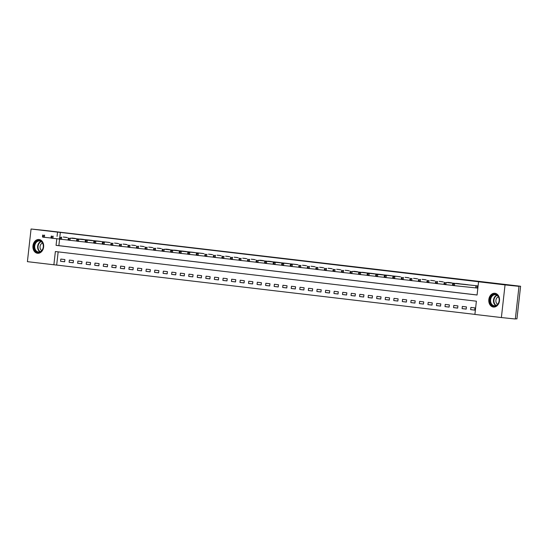 <?xml version="1.0" encoding="UTF-8"?>
<svg xmlns="http://www.w3.org/2000/svg" width="548" height="548" viewBox="0 0 548 548"><rect width="100%" height="100%" fill="white"/><g stroke="black" fill="none" stroke-linecap="round" stroke-linejoin="round"><path stroke-width="0.82" d="M39.059 239.51A6.925 5.37 95.9 0 1 43.621 246.984A6.925 5.37 95.9 0 1 37.572 253.286A6.925 5.37 95.9 0 1 37.517 253.279A6.925 5.37 95.9 0 1 32.955 245.805A6.925 5.37 95.9 0 1 38.997 239.503A6.925 5.37 95.9 0 1 39.059 239.51M494.926 293.276A6.925 5.37 95.9 0 1 499.488 300.749A6.925 5.37 95.9 0 1 493.44 307.051A6.925 5.37 95.9 0 1 493.385 307.044A6.925 5.37 95.9 0 1 488.823 299.571A6.925 5.37 95.9 0 1 494.871 293.269A6.925 5.37 95.9 0 1 494.926 293.276M515.367 318.744L516.935 318.902L520.6 286.255L45.018 230.448L31.065 229.002L57.547 232.126L57.067 236.38M520.6 286.255L501.057 284.227L518.997 286.344L515.339 318.998L501.379 317.552L474.897 314.429L476.383 301.195L55.369 251.539L53.882 264.78L27.4 261.656L31.065 229.002M58.157 251.868L56.677 265.068L474.897 314.388M56.677 265.068L53.882 264.78M474.986 307.921L470.89 307.435L470.636 309.641L474.739 310.127L474.986 307.921M466.444 306.907L462.341 306.428L462.094 308.634L466.197 309.12L466.444 306.907M457.902 305.9L453.799 305.421L453.552 307.627L457.655 308.106L457.902 305.9M449.36 304.894L445.257 304.414L445.01 306.62L449.113 307.099L449.36 304.894M440.811 303.887L436.715 303.407L436.468 305.613L440.565 306.092L440.811 303.887M432.269 302.88L428.173 302.393L427.926 304.606L432.023 305.085L432.269 302.88M423.727 301.873L419.624 301.386L419.378 303.592L423.481 304.078L423.727 301.873M415.185 300.866L411.082 300.379L410.836 302.585L414.939 303.071L415.185 300.866M406.643 299.859L402.54 299.372L402.294 301.578L406.397 302.064L406.643 299.859M398.101 298.852L393.998 298.365L393.752 300.571L397.848 301.058L398.101 298.852M389.553 297.845L385.456 297.359L385.21 299.564L389.306 300.051L389.553 297.845M381.011 296.838L376.914 296.352L376.661 298.557L380.764 299.044L381.011 296.838M372.469 295.824L368.366 295.345L368.119 297.55L372.222 298.037L372.469 295.824M363.927 294.817L359.824 294.338L359.577 296.543L363.68 297.023L363.927 294.817M355.385 293.81L351.282 293.331L351.035 295.536L355.131 296.016L355.385 293.81M346.836 292.803L342.74 292.324L342.493 294.529L346.589 295.009L346.836 292.803M338.294 291.796L334.198 291.31L333.944 293.523L338.048 294.002L338.294 291.796M329.752 290.789L325.649 290.303L325.402 292.509L329.506 292.995L329.752 290.789M321.21 289.782L317.107 289.296L316.86 291.502L320.964 291.988L321.21 289.782M312.668 288.775L308.565 288.289L308.319 290.495L312.422 290.981L312.668 288.775M304.119 287.769L300.023 287.282L299.777 289.488L303.873 289.974L304.119 287.769M295.578 286.762L291.481 286.275L291.228 288.481L295.331 288.967L295.578 286.762M287.036 285.755L282.932 285.268L282.686 287.474L286.789 287.96L287.036 285.755M278.494 284.741L274.39 284.261L274.144 286.467L278.247 286.953L278.494 284.741M269.952 283.734L265.849 283.254L265.602 285.46L269.705 285.94L269.952 283.734M261.403 282.727L257.307 282.247L257.06 284.453L261.156 284.933L261.403 282.727M252.861 281.72L248.765 281.24L248.518 283.446L252.614 283.926L252.861 281.72M244.319 280.713L240.216 280.227L239.969 282.439L244.072 282.919L244.319 280.713M235.777 279.706L231.674 279.22L231.427 281.425L235.53 281.912L235.777 279.706M227.235 278.699L223.132 278.213L222.885 280.418L226.988 280.905L227.235 278.699M218.693 277.692L214.59 277.206L214.343 279.411L218.44 279.898L218.693 277.692M210.144 276.685L206.048 276.199L205.801 278.405L209.898 278.891L210.144 276.685M201.602 275.678L197.506 275.192L197.253 277.398L201.356 277.884L201.602 275.678M193.06 274.671L188.957 274.185L188.711 276.391L192.814 276.877L193.06 274.671M184.518 273.658L180.415 273.178L180.169 275.384L184.272 275.87L184.518 273.658M175.976 272.651L171.873 272.171L171.627 274.377L175.723 274.856L175.976 272.651M167.428 271.644L163.331 271.164L163.085 273.37L167.181 273.849L167.428 271.644M158.886 270.637L154.789 270.157L154.536 272.363L158.639 272.842L158.886 270.637M150.344 269.63L146.241 269.15L145.994 271.356L150.097 271.835L150.344 269.63M141.802 268.623L137.699 268.136L137.452 270.342L141.555 270.828L141.802 268.623M133.26 267.616L129.157 267.129L128.91 269.335L133.013 269.822L133.26 267.616M124.711 266.609L120.615 266.123L120.368 268.328L124.465 268.815L124.711 266.609M116.169 265.602L112.073 265.116L111.819 267.321L115.923 267.808L116.169 265.602M107.627 264.595L103.524 264.109L103.277 266.314L107.381 266.801L107.627 264.595M99.085 263.588L94.982 263.102L94.736 265.307L98.839 265.794L99.085 263.588M90.543 262.574L86.44 262.095L86.194 264.3L90.297 264.787L90.543 262.574M81.995 261.567L77.898 261.088L77.652 263.293L81.748 263.773L81.995 261.567M73.453 260.56L69.356 260.081L69.11 262.286L73.206 262.766L73.453 260.56M64.911 259.553L60.807 259.074L60.561 261.28L64.664 261.759L64.911 259.553M56.807 238.736L56.06 245.36L477.075 295.016L478.562 281.775L481.35 282.069L60.335 232.414L59.862 236.674M59.595 239.024L58.855 245.655L477.075 294.975M476.102 287.933L477.212 288.063L477.466 285.857L473.362 285.392M468.91 284.926L464.814 284.385M460.368 283.919L456.272 283.371M451.826 282.912L447.73 282.364M443.277 281.905L439.188 281.357M434.735 280.898L430.646 280.35M426.193 279.891L422.097 279.343M417.651 278.884L413.555 278.336M409.109 277.877L405.013 277.329M400.561 276.87L396.471 276.322M392.019 275.863L387.929 275.315M383.477 274.856L379.38 274.308M374.935 273.842L370.838 273.301M366.393 272.836L362.297 272.288M357.851 271.829L353.755 271.281M349.302 270.822L345.213 270.274M340.76 269.815L336.671 269.267M332.218 268.808L328.122 268.26M323.676 267.801L319.58 267.253M315.134 266.794L311.038 266.246M306.585 265.787L302.496 265.239M298.044 264.78L293.954 264.232M289.502 263.773L285.405 263.225M280.96 262.759L276.863 262.218M272.418 261.752L268.321 261.204M263.869 260.745L259.779 260.197M255.327 259.738L251.237 259.19M246.785 258.731L242.689 258.183M238.243 257.724L234.147 257.176M229.701 256.717L225.605 256.169M221.152 255.711L217.063 255.163M212.61 254.704L208.521 254.156M204.068 253.697L199.972 253.149M195.526 252.69L191.43 252.142M186.984 251.676L182.888 251.135M178.443 250.669L174.346 250.128M169.894 249.662L165.804 249.114M161.352 248.655L157.262 248.107M152.81 247.648L148.714 247.1M144.268 246.641L140.172 246.093M135.726 245.634L131.63 245.086M127.177 244.627L123.088 244.079M118.635 243.62L114.546 243.072M110.093 242.613L105.997 242.065M101.551 241.606L97.455 241.058M93.009 240.593L88.913 240.051M84.461 239.586L80.371 239.044M75.919 238.579L71.829 238.031M67.377 237.572L63.28 237.024M518.997 286.344L505.044 284.898L501.379 317.552M60.335 232.414L57.547 232.126M478.562 281.775L505.044 284.898M58.855 245.655L56.06 245.36M474.746 310.065L470.636 309.641M64.671 261.704L60.561 261.28M73.213 262.711L69.11 262.286M81.755 263.718L77.652 263.293M90.304 264.725L86.194 264.3M98.846 265.732L94.736 265.307M107.387 266.739L103.277 266.314M115.929 267.746L111.819 267.321M124.471 268.753L120.368 268.328M133.013 269.76L128.91 269.335M141.562 270.774L137.452 270.342M150.104 271.781L145.994 271.356M158.646 272.788L154.536 272.363M167.188 273.795L163.085 273.37M175.73 274.801L171.627 274.377M184.279 275.808L180.169 275.384M192.821 276.815L188.711 276.391M201.363 277.822L197.253 277.398M209.905 278.829L205.801 278.405M218.447 279.836L214.343 279.411M226.995 280.843L222.885 280.418M235.537 281.857L231.427 281.425M244.079 282.864L239.969 282.439M252.621 283.871L248.518 283.446M261.163 284.878L257.06 284.453M269.712 285.885L265.602 285.46M278.254 286.892L274.144 286.467M286.796 287.899L282.686 287.474M295.338 288.906L291.228 288.481M303.88 289.913L299.777 289.488M312.422 290.92L308.319 290.495M320.97 291.926L316.86 291.502M329.512 292.94L325.402 292.509M338.054 293.947L333.944 293.523M346.596 294.954L342.493 294.529M355.138 295.961L351.035 295.536M363.687 296.968L359.577 296.543M372.229 297.975L368.119 297.55M380.771 298.982L376.661 298.557M389.313 299.989L385.21 299.564M397.855 300.996L393.752 300.571M406.404 302.003L402.294 301.578M414.946 303.01L410.836 302.585M423.488 304.024L419.378 303.592M432.03 305.031L427.926 304.606M440.571 306.037L436.468 305.613M449.12 307.044L445.01 306.62M457.662 308.051L453.552 307.627M466.204 309.058L462.094 308.634M476.349 285.727L452.949 283.275L474.472 285.501M477.219 288.049L452.703 285.481L452.566 284.809L453.251 284.885L453.347 284.008L452.662 283.926L452.566 284.809M453.347 284.008L454.662 283.48L454.415 285.686L453.251 284.885M452.949 283.275L452.662 283.926M467.807 284.72L446.113 282.473L465.93 284.494M452.682 285.385L444.161 284.474L444.024 283.796L444.702 283.878L444.805 282.994L444.12 282.919L444.024 283.796M444.805 282.994L446.113 282.473L445.867 284.679L444.702 283.878M444.407 282.268L444.12 282.919M459.265 283.706L457.388 283.487M444.14 284.378L435.619 283.467L435.475 282.789L436.16 282.871L436.263 281.987L435.578 281.912L435.475 282.789M436.263 281.987L437.571 281.466L437.325 283.672L436.16 282.871M435.865 281.261L435.578 281.912M450.723 282.7L448.846 282.48M435.598 283.364L427.077 282.46L426.933 281.782L427.618 281.864L427.714 280.98L427.036 280.898L426.933 281.782M427.714 280.98L429.029 280.453L428.783 282.658L427.618 281.864M427.324 280.254L427.036 280.898M442.174 281.693L440.297 281.473M427.056 282.357L418.528 281.453L418.391 280.775L419.076 280.857L419.172 279.973L418.494 279.891L418.391 280.775M419.172 279.973L420.487 279.446L420.241 281.651L419.076 280.857M418.775 279.247L418.494 279.891M490.94 296.756A5.994 4.644 95.9 0 1 497.488 295.317A5.994 4.644 95.9 0 1 498.262 303.654A5.994 4.644 95.9 0 1 491.714 305.092A5.994 4.644 95.9 0 1 490.94 296.756M498.269 303.428A5.548 4.302 -84.1 0 0 498.879 297.886A5.548 4.302 -84.1 0 0 495.454 294.714A5.548 4.302 -84.1 0 0 491.494 297.043A5.548 4.302 -84.1 0 0 490.878 302.585A5.548 4.302 -84.1 0 0 494.31 305.757A5.548 4.302 -84.1 0 0 498.269 303.428M497.639 304.304A3.952 3.062 95.9 0 1 496.543 298.379A3.952 3.062 95.9 0 1 498.413 296.817M495.495 293.386A6.884 5.336 -84.1 0 0 495.31 293.358A6.884 5.336 -84.1 0 0 490.398 296.242A6.884 5.336 -84.1 0 0 489.645 303.119A6.884 5.336 -84.1 0 0 493.892 307.051A6.884 5.336 -84.1 0 0 494.077 307.065M38.065 252.402A5.994 4.644 95.9 0 1 34.12 245.901A5.994 4.644 95.9 0 1 39.401 240.483A5.994 4.644 95.9 0 1 43.347 246.984A5.994 4.644 95.9 0 1 38.065 252.402M39.634 240.956A5.548 4.302 -84.1 0 0 39.586 240.949A5.548 4.302 -84.1 0 0 34.736 245.997A5.548 4.302 -84.1 0 0 38.394 251.984A5.548 4.302 -84.1 0 0 38.442 251.991A5.548 4.302 -84.1 0 0 43.285 246.943A5.548 4.302 -84.1 0 0 39.634 240.956M41.771 250.539A3.952 3.062 95.9 0 1 40.045 246.579A3.952 3.062 95.9 0 1 42.545 243.052M39.627 239.62A6.884 5.336 -84.1 0 0 39.504 239.599A6.884 5.336 -84.1 0 0 39.442 239.599A6.884 5.336 -84.1 0 0 33.435 245.853A6.884 5.336 -84.1 0 0 37.97 253.279A6.884 5.336 -84.1 0 0 38.024 253.286A6.884 5.336 -84.1 0 0 38.209 253.299M433.632 280.686L431.755 280.466M418.508 281.35L409.986 280.446L409.849 279.768L410.534 279.85L410.63 278.966L409.945 278.884L409.849 279.768M410.63 278.966L411.945 278.439L411.699 280.644L410.534 279.85M410.233 278.24L409.945 278.884M425.09 279.679L423.214 279.459M409.966 280.343L401.444 279.439L401.307 278.761L401.985 278.843L402.088 277.959L401.403 277.877L401.307 278.761M402.088 277.959L403.403 277.432L403.15 279.638L401.985 278.843M401.691 277.233L401.403 277.877M416.549 278.672L414.672 278.453M401.424 279.336L392.902 278.432L392.758 277.754L393.443 277.836L393.546 276.952L392.861 276.87L392.758 277.754M393.546 276.952L394.855 276.425L394.608 278.631L393.443 277.836M393.149 276.226L392.861 276.87M408.007 277.665L406.13 277.446M392.882 278.329L384.36 277.425L384.216 276.747L384.901 276.829L385.004 275.945L384.319 275.863L384.216 276.747M385.004 275.945L386.313 275.418L386.066 277.624L384.901 276.829M384.607 275.219L384.319 275.863M399.465 276.658L377.771 274.411L397.581 276.432M384.34 277.322L375.812 276.418L375.675 275.74L376.36 275.822L376.455 274.938L375.777 274.856L375.675 275.74M376.455 274.938L377.771 274.411L377.524 276.617L376.36 275.822M376.065 274.206L375.777 274.856M390.916 275.651L367.516 273.199L389.039 275.425M375.791 276.315L367.27 275.404L367.133 274.733L367.818 274.808L367.914 273.932L367.229 273.849L367.133 274.733M367.914 273.932L369.229 273.404L368.982 275.61L367.818 274.808M367.516 273.199L367.229 273.849M382.374 274.644L358.974 272.192L380.497 274.418M367.249 275.308L358.728 274.397L358.591 273.726L359.276 273.801L359.372 272.925L358.687 272.842L358.591 273.726M359.372 272.925L360.687 272.397L360.433 274.603L359.276 273.801M358.974 272.192L358.687 272.842M373.832 273.637L352.138 271.39L371.955 273.411M358.707 274.301L350.186 273.39L350.049 272.712L350.727 272.794L350.83 271.911L350.145 271.835L350.049 272.712M350.83 271.911L352.138 271.39L351.891 273.596L350.727 272.794M350.432 271.185L350.145 271.835M365.29 272.623L363.413 272.404M350.165 273.294L341.644 272.383L341.5 271.705L342.185 271.787L342.288 270.904L341.603 270.828L341.5 271.705M342.288 270.904L343.596 270.383L343.349 272.589L342.185 271.787M341.89 270.178L341.603 270.828M356.748 271.616L354.871 271.397M341.623 272.281L333.095 271.376L332.958 270.698L333.643 270.781L333.739 269.897L333.061 269.815L332.958 270.698M333.739 269.897L335.054 269.369L334.807 271.575L333.643 270.781M333.348 269.171L333.061 269.815M348.199 270.609L346.322 270.39M333.074 271.274L324.553 270.37L324.416 269.691L325.101 269.774L325.197 268.89L324.512 268.808L324.416 269.691M325.197 268.89L326.512 268.362L326.266 270.568L325.101 269.774M324.8 268.164L324.512 268.808M339.657 269.602L337.78 269.383M324.532 270.267L316.011 269.363L315.874 268.684L316.559 268.767L316.655 267.883L315.97 267.801L315.874 268.684M316.655 267.883L317.97 267.356L317.724 269.561L316.559 268.767M316.258 267.157L315.97 267.801M331.115 268.595L329.238 268.376M315.991 269.26L307.469 268.356L307.332 267.677L308.01 267.76L308.113 266.876L307.428 266.794L307.332 267.677M308.113 266.876L309.421 266.349L309.175 268.554L308.01 267.76M307.716 266.15L307.428 266.794M322.573 267.588L320.696 267.369M307.449 268.253L298.927 267.349L298.783 266.671L299.468 266.753L299.571 265.869L298.886 265.787L298.783 266.671M299.571 265.869L300.879 265.342L300.633 267.547L299.468 266.753M299.174 265.143L298.886 265.787M314.031 266.581L312.155 266.362M298.907 267.246L290.378 266.342L290.241 265.664L290.926 265.746L291.022 264.862L290.344 264.78L290.241 265.664M291.022 264.862L292.337 264.335L292.091 266.54L290.926 265.746M290.632 264.136L290.344 264.78M305.483 265.575L303.606 265.355M290.358 266.239L281.836 265.335L281.699 264.657L282.384 264.739L282.48 263.855L281.795 263.773L281.699 264.657M282.48 263.855L283.796 263.328L283.549 265.533L282.384 264.739M282.083 263.122L281.795 263.773M296.941 264.568L273.541 262.115L295.064 264.341M281.816 265.232L273.294 264.321L273.157 263.65L273.842 263.725L273.938 262.848L273.253 262.766L273.157 263.65M273.938 262.848L275.254 262.321L275.007 264.526L273.842 263.725M273.541 262.115L273.253 262.766M288.399 263.561L266.705 261.314L286.522 263.335M273.274 264.225L264.752 263.314L264.616 262.643L265.294 262.718L265.396 261.841L264.711 261.759L264.616 262.643M265.396 261.841L266.705 261.314L266.458 263.519L265.294 262.718M264.999 261.108L264.711 261.759M279.857 262.554L258.163 260.307L277.98 262.328M264.732 263.218L256.211 262.307L256.067 261.636L256.752 261.711L256.854 260.827L256.169 260.752L256.067 261.636M256.854 260.827L258.163 260.307L257.916 262.513L256.752 261.711M256.457 260.101L256.169 260.752M271.315 261.54L269.438 261.321M256.19 262.211L247.669 261.3L247.525 260.622L248.21 260.704L248.306 259.821L247.628 259.745L247.525 260.622M248.306 259.821L249.621 259.3L249.374 261.506L248.21 260.704M247.915 259.094L247.628 259.745M262.766 260.533L260.889 260.314M247.648 261.197L239.12 260.293L238.983 259.615L239.668 259.697L239.764 258.814L239.086 258.731L238.983 259.615M239.764 258.814L241.079 258.286L240.832 260.499L239.668 259.697M239.366 258.087L239.086 258.731M254.224 259.526L252.347 259.307M239.099 260.19L230.578 259.286L230.441 258.608L231.126 258.69L231.222 257.807L230.537 257.724L230.441 258.608M231.222 257.807L232.537 257.279L232.29 259.485L231.126 258.69M230.824 257.081L230.537 257.724M245.682 258.519L243.805 258.3M230.557 259.183L222.036 258.279L221.899 257.601L222.577 257.683L222.68 256.8L221.995 256.717L221.899 257.601M222.68 256.8L223.995 256.272L223.742 258.478L222.577 257.683M222.283 256.074L221.995 256.717M237.14 257.512L235.263 257.293M222.015 258.177L213.494 257.272L213.35 256.594L214.035 256.676L214.138 255.793L213.453 255.711L213.35 256.594M214.138 255.793L215.446 255.265L215.2 257.471L214.035 256.676M213.741 255.067L213.453 255.711M228.598 256.505L226.721 256.286M213.473 257.17L204.952 256.265L204.808 255.587L205.493 255.669L205.596 254.786L204.911 254.704L204.808 255.587M205.596 254.786L206.904 254.258L206.658 256.464L205.493 255.669M205.199 254.06L204.911 254.704M220.049 255.498L218.173 255.279M204.931 256.163L196.403 255.258L196.266 254.58L196.951 254.662L197.047 253.779L196.369 253.697L196.266 254.58M197.047 253.779L198.362 253.251L198.116 255.457L196.951 254.662M196.657 253.053L196.369 253.697M211.507 254.491L209.631 254.272M196.383 255.156L187.861 254.251L187.724 253.573L188.409 253.656L188.505 252.772L187.82 252.69L187.724 253.573M188.505 252.772L189.82 252.244L189.574 254.45L188.409 253.656M188.108 252.039L187.82 252.69M202.966 253.484L179.566 251.032L201.089 253.258M187.841 254.149L179.319 253.238L179.182 252.566L179.867 252.642L179.963 251.765L179.278 251.683L179.182 252.566M179.963 251.765L181.278 251.237L181.025 253.443L179.867 252.642M179.566 251.032L179.278 251.683M194.424 252.477L172.73 250.231L192.547 252.251M179.299 253.142L170.777 252.231L170.64 251.559L171.319 251.635L171.421 250.758L170.736 250.676L170.64 251.559M171.421 250.758L172.73 250.231L172.483 252.436L171.319 251.635M171.024 250.025L170.736 250.676M185.882 251.47L164.188 249.224L184.005 251.244M170.757 252.135L162.235 251.224L162.092 250.552L162.777 250.628L162.879 249.744L162.194 249.669L162.092 250.552M162.879 249.744L164.188 249.224L163.941 251.429L162.777 250.628M162.482 249.018L162.194 249.669M177.34 250.457L175.463 250.237M162.215 251.128L153.687 250.217L153.55 249.539L154.235 249.621L154.331 248.737L153.652 248.662L153.55 249.539M154.331 248.737L155.646 248.217L155.399 250.422L154.235 249.621M153.94 248.011L153.652 248.662M168.791 249.45L166.914 249.23M153.666 250.114L145.145 249.21L145.008 248.532L145.693 248.614L145.789 247.73L145.104 247.655L145.008 248.532M145.789 247.73L147.104 247.203L146.857 249.415L145.693 248.614M145.391 247.004L145.104 247.655M160.249 248.443L158.372 248.223M145.124 249.107L136.603 248.203L136.466 247.525L137.151 247.607L137.247 246.723L136.562 246.641L136.466 247.525M137.247 246.723L138.562 246.196L138.315 248.402L137.151 247.607M136.849 245.997L136.562 246.641M151.707 247.436L149.83 247.216M136.582 248.1L128.061 247.196L127.924 246.518L128.602 246.6L128.705 245.716L128.02 245.634L127.924 246.518M128.705 245.716L130.013 245.189L129.766 247.395L128.602 246.6M128.307 244.99L128.02 245.634M143.165 246.429L141.288 246.21M128.04 247.093L119.519 246.189L119.375 245.511L120.06 245.593L120.163 244.709L119.478 244.627L119.375 245.511M120.163 244.709L121.471 244.182L121.224 246.388L120.06 245.593M119.765 243.983L119.478 244.627M134.623 245.422L132.746 245.203M119.498 246.086L110.97 245.182L110.833 244.504L111.518 244.586L111.614 243.702L110.936 243.62L110.833 244.504M111.614 243.702L112.929 243.175L112.683 245.381L111.518 244.586M111.223 242.976L110.936 243.62M126.074 244.415L124.197 244.196M110.949 245.079L102.428 244.175L102.291 243.497L102.976 243.579L103.072 242.696L102.387 242.613L102.291 243.497M103.072 242.696L104.387 242.168L104.141 244.374L102.976 243.579M102.675 241.969L102.387 242.613M117.532 243.408L115.655 243.189M102.408 244.072L93.886 243.168L93.749 242.49L94.434 242.572L94.53 241.689L93.845 241.606L93.749 242.49M94.53 241.689L95.845 241.161L95.599 243.367L94.434 242.572M94.133 240.956L93.845 241.606M108.99 242.401L87.296 240.154L107.113 242.175M93.866 243.065L85.344 242.154L85.207 241.483L85.885 241.558L85.988 240.682L85.303 240.599L85.207 241.483M85.988 240.682L87.296 240.154L87.05 242.36L85.885 241.558M85.591 239.949L85.303 240.599M100.448 241.394L78.754 239.147L98.572 241.168M85.324 242.058L76.802 241.147L76.658 240.476L77.343 240.551L77.446 239.675L76.761 239.592L76.658 240.476M77.446 239.675L78.754 239.147L78.508 241.353L77.343 240.551M77.049 238.942L76.761 239.592M91.906 240.387L70.213 238.14L90.03 240.161M76.782 241.052L68.26 240.14L68.116 239.469L68.801 239.544L68.897 238.661L68.219 238.586L68.116 239.469M68.897 238.661L70.213 238.14L69.966 240.346L68.801 239.544M68.507 237.935L68.219 238.586M83.358 239.373L81.481 239.154M68.24 240.045L59.711 239.134L59.574 238.455L60.259 238.538L60.355 237.654L59.677 237.579L59.574 238.455M60.355 237.654L61.671 237.133L61.424 239.339L60.259 238.538M59.958 236.928L59.677 237.579M74.816 238.366L72.939 238.147M59.691 239.031L51.17 238.127L51.033 237.448L51.718 237.531L51.813 236.647L51.128 236.572L51.033 237.448M51.813 236.647L53.129 236.12L52.882 238.332L51.718 237.531M51.416 235.921L51.128 236.572M66.274 237.359L64.397 237.14M51.149 238.024L42.628 237.12L42.491 236.441L43.169 236.524L43.271 235.64L42.586 235.558L42.491 236.441M43.271 235.64L44.587 235.113L44.333 237.318L43.169 236.524M42.874 234.914L42.586 235.558M476.246 285.714L476 287.919M475.986 285.686L475.739 287.892M495.796 305.579A5.548 4.302 95.9 0 1 494.399 297.345A5.548 4.302 95.9 0 1 496.872 295.194M497.18 295.399A5.37 4.158 -84.1 0 0 494.789 297.475A5.37 4.158 -84.1 0 0 496.139 305.442M39.929 251.813A5.548 4.302 95.9 0 1 37.641 246.326A5.548 4.302 95.9 0 1 41.004 241.428M41.312 241.634A5.37 4.158 -84.1 0 0 38.059 246.374A5.37 4.158 -84.1 0 0 40.271 251.676"/></g></svg>
